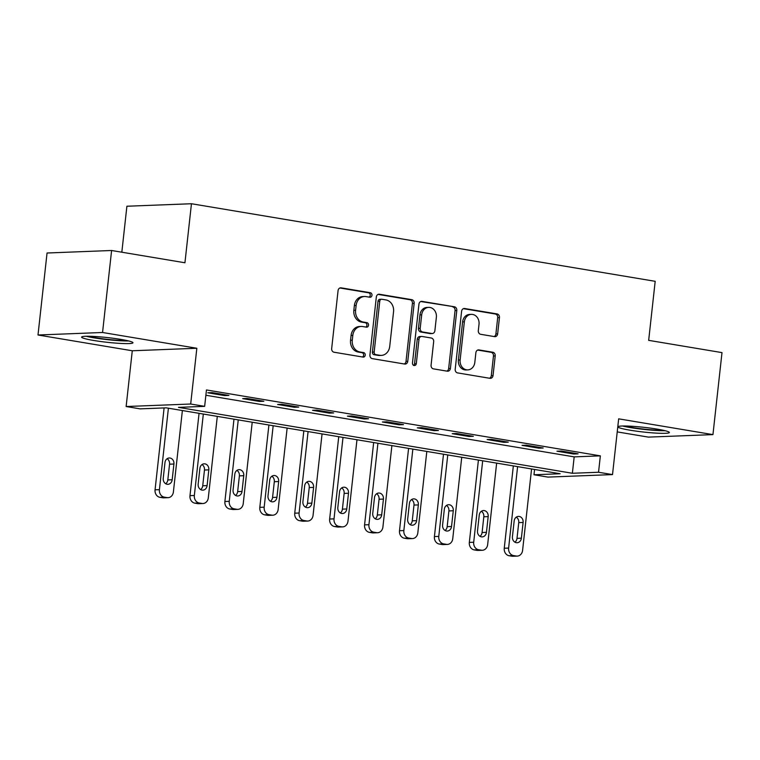 <?xml version="1.0" encoding="UTF-8"?>
<svg xmlns="http://www.w3.org/2000/svg" width="760" height="760" viewBox="0 0 760 760"><rect width="100%" height="100%" fill="white"/><g stroke="black" fill="none" stroke-linecap="round" stroke-linejoin="round"><path stroke-width="1.14" d="M371.972 295.298A2.28 1.938 87.8 0 0 370.3 292.724L341.164 287.85A3.249 2.764 87.8 0 0 340.689 287.822A3.249 2.764 87.8 0 0 338.067 290.615L331.673 348.555A3.249 2.764 87.8 0 0 334.058 352.231L363.195 357.105A2.28 1.938 87.8 0 0 363.688 352.602L359.926 351.975A10.412 8.845 87.8 0 1 352.288 340.204L352.82 335.369A10.412 8.845 87.8 0 1 361.19 326.439A10.412 8.845 87.8 0 1 362.729 326.543L366.5 327.17A2.28 1.938 87.8 0 0 366.994 322.667L363.223 322.031A10.412 8.845 87.8 0 1 355.594 310.26L356.126 305.434A10.412 8.845 87.8 0 1 364.496 296.505A10.412 8.845 87.8 0 1 366.035 296.599L369.806 297.236A2.28 1.938 87.8 0 0 371.972 295.298M369.132 297.122A2.28 1.938 87.8 0 0 368.562 292.79L339.881 287.992M362.52 357A2.28 1.938 87.8 0 0 361.95 352.668L358.178 352.041L359.926 351.975M365.826 327.056A2.28 1.938 87.8 0 0 365.256 322.734L361.484 322.097L363.223 322.031M657.267 429.144A25.849 2.365 -173.7 0 0 631.313 426.236A25.849 2.365 -173.7 0 0 617.966 426.835A25.849 2.365 -173.7 0 0 630.049 430.198A25.849 2.365 -173.7 0 0 656.003 433.105A25.849 2.365 -173.7 0 0 669.341 432.506A25.849 2.365 -173.7 0 0 657.267 429.144M120.897 339.406A25.849 2.365 -173.7 0 0 94.953 336.499A25.849 2.365 -173.7 0 0 81.605 337.098A25.849 2.365 -173.7 0 0 93.679 340.461A25.849 2.365 -173.7 0 0 119.633 343.368A25.849 2.365 -173.7 0 0 132.981 342.769A25.849 2.365 -173.7 0 0 120.897 339.406M494.551 336.623A3.249 2.764 87.8 0 0 495.036 336.661A3.249 2.764 87.8 0 0 497.648 333.868L499.443 317.613A3.249 2.764 87.8 0 0 497.059 313.927L464.702 308.522A3.249 2.764 87.8 0 0 464.217 308.484A3.249 2.764 87.8 0 0 461.605 311.277L455.202 369.227A3.249 2.764 87.8 0 0 457.587 372.903L489.943 378.318A3.249 2.764 87.8 0 0 490.428 378.347A3.249 2.764 87.8 0 0 493.041 375.554L495.216 355.917A3.249 2.764 87.8 0 0 492.822 352.241L478.98 349.923A3.249 2.764 87.8 0 0 478.496 349.894A3.249 2.764 87.8 0 0 475.883 352.688L474.81 362.425A8.702 7.391 87.8 0 1 467.808 369.892A8.702 7.391 87.8 0 1 460.132 359.964L464.351 321.822A8.702 7.391 87.8 0 1 471.342 314.355A8.702 7.391 87.8 0 1 479.019 324.273L478.315 330.628A3.249 2.764 87.8 0 0 480.7 334.305L494.551 336.623M598.538 472.255L612.512 474.591L547.95 477.099L533.986 474.762L560.158 473.746L166.269 407.844L140.096 408.861L126.132 406.524L190.684 404.016L204.649 406.353L178.476 407.369L572.375 473.271L598.538 472.255L600.352 455.858L206.464 389.956L204.649 406.353M111.606 250.496L102.552 332.49L38 334.998L47.053 253.004L111.606 250.496L184.936 262.77L191.453 203.737L655.186 281.314L648.669 340.347L722 352.621L712.947 434.615L618.668 418.836L612.512 474.591M38 334.998L132.278 350.769L196.84 348.26L102.552 332.49M196.84 348.26L190.684 404.016M414.162 303.344A3.249 2.764 87.8 0 0 411.777 299.668L379.42 294.253A3.249 2.764 87.8 0 0 378.936 294.215A3.249 2.764 87.8 0 0 376.323 297.008L369.93 354.958A3.249 2.764 87.8 0 0 372.315 358.635L404.671 364.049A3.249 2.764 87.8 0 0 405.147 364.078A3.249 2.764 87.8 0 0 407.769 361.285L414.162 303.344L412.414 303.411A3.249 2.764 87.8 0 0 410.029 299.734L378.128 294.395M422.056 301.387L454.413 306.793A3.249 2.764 87.8 0 1 456.798 310.479L450.404 368.419A3.249 2.764 87.8 0 1 447.792 371.212A3.249 2.764 87.8 0 1 447.308 371.184L433.456 368.866A3.249 2.764 87.8 0 1 431.072 365.19L433.666 341.687A3.249 2.764 87.8 0 0 431.281 338.01L422.094 336.471A3.249 2.764 87.8 0 0 421.61 336.442A3.249 2.764 87.8 0 0 418.998 339.235L416.299 363.698A2.28 1.938 87.8 0 1 412.462 363.052L418.959 304.142A3.249 2.764 87.8 0 1 421.581 301.349A3.249 2.764 87.8 0 1 422.056 301.387L421.097 301.425M617.225 431.898L648.394 437.114L712.947 434.615M205.875 395.257L574.18 456.874L600.352 455.858M207.784 392.787L224.542 395.589L228.902 395.418L212.144 392.616L207.784 392.787M242.696 398.63L259.464 401.432L263.824 401.261L247.057 398.459L242.696 398.63M277.618 404.472L294.376 407.274L298.737 407.103L281.979 404.301L277.618 404.472M312.541 410.315L329.298 413.117L333.659 412.946L316.901 410.144L312.541 410.315M347.453 416.157L364.22 418.959L368.581 418.788L351.823 415.986L347.453 416.157M382.375 421.999L399.142 424.802L403.503 424.631L386.735 421.828L382.375 421.999M417.297 427.842L434.055 430.644L438.416 430.474L421.658 427.671L417.297 427.842M452.219 433.675L468.977 436.487L473.337 436.316L456.579 433.513L452.219 433.675M487.131 439.517L503.899 442.329L508.259 442.159L491.501 439.356L487.131 439.517M522.053 445.36L538.811 448.172L543.181 448.001L526.414 445.198L522.053 445.36M556.975 451.202L573.733 454.014L578.094 453.844L561.336 451.041L556.975 451.202M191.453 203.737L126.901 206.236L121.828 252.206M534.575 469.462L533.986 474.762M132.278 350.769L126.132 406.524M574.18 456.874L572.375 473.271M224.542 395.589L224.637 394.706M259.464 401.432L259.559 400.548M294.376 407.274L294.481 406.391M329.298 413.117L329.394 412.233M364.22 418.959L364.315 418.076M399.142 424.802L399.237 423.918M434.055 430.644L434.159 429.761M468.977 436.487L469.072 435.603M503.899 442.329L503.994 441.446M538.811 448.172L538.916 447.288M573.733 454.014L573.828 453.131M364.496 296.505L362.748 296.571A10.412 8.845 87.8 0 0 354.378 305.501L356.126 305.434M361.484 322.097A10.412 8.845 87.8 0 1 353.846 310.327L354.378 305.501M361.19 326.439L359.442 326.505A10.412 8.845 87.8 0 0 351.072 335.445L352.82 335.369M358.178 352.041A10.412 8.845 87.8 0 1 350.541 340.271L351.072 335.445M404.215 363.974A3.249 2.764 87.8 0 0 406.02 361.351L412.414 303.411M381.938 299.26A2.28 1.938 87.8 0 0 379.772 301.197L374.158 352.06A2.28 1.938 87.8 0 0 375.829 354.635L379.8 355.3A10.412 8.845 87.8 0 0 381.339 355.395A10.412 8.845 87.8 0 0 389.719 346.465L393.556 311.695A10.412 8.845 87.8 0 0 385.918 299.924L381.938 299.26M380.19 299.326A2.28 1.938 87.8 0 0 378.024 301.264L379.772 301.197M381.339 355.395L379.601 355.462A10.412 8.845 87.8 0 1 378.062 355.366L374.081 354.702A2.28 1.938 87.8 0 1 372.409 352.127L378.024 301.264M420.774 301.53L454.413 306.793M446.851 371.108A3.249 2.764 87.8 0 0 448.656 368.486L455.059 310.545A3.249 2.764 87.8 0 0 452.675 306.869M421.61 336.442L419.872 336.509A3.249 2.764 87.8 0 0 417.249 339.302L414.551 363.764L416.299 363.698M413.582 365.437A2.28 1.938 87.8 0 0 414.551 363.764M436.363 317.3A8.702 7.391 87.8 0 0 428.688 307.382A8.702 7.391 87.8 0 0 421.686 314.849L420.204 328.282A3.249 2.764 87.8 0 0 422.588 331.968L431.775 333.498A3.249 2.764 87.8 0 0 432.259 333.535A3.249 2.764 87.8 0 0 434.872 330.742L436.363 317.3M428.688 307.382L426.94 307.448A8.702 7.391 87.8 0 0 419.947 314.916L421.686 314.849M432.259 333.535L430.512 333.602A3.249 2.764 87.8 0 1 430.036 333.573L420.85 332.034A3.249 2.764 87.8 0 1 418.465 328.358L419.947 314.916M471.342 314.355L469.604 314.422A8.702 7.391 87.8 0 0 462.602 321.888L464.351 321.822M467.808 369.892L466.06 369.959A8.702 7.391 87.8 0 1 458.394 360.031L462.602 321.888M489.487 378.242A3.249 2.764 87.8 0 0 491.302 375.62L493.468 355.984A3.249 2.764 87.8 0 0 491.083 352.308L477.688 350.065M494.095 336.547A3.249 2.764 87.8 0 0 495.9 333.934L497.695 317.68A3.249 2.764 87.8 0 0 495.311 313.994L463.41 308.665M164.103 407.93L155.059 489.82A6.631 5.633 -92.2 0 0 159.923 497.315L162.716 497.781A6.631 5.633 -92.2 0 0 163.695 497.847L168.055 497.676A6.631 5.633 87.8 0 0 173.384 491.986L182.381 410.542M168.055 497.676A6.631 5.633 87.8 0 1 167.077 497.61L164.284 497.144A6.631 5.633 87.8 0 1 159.419 489.649L168.406 408.205M165.708 483.73A5.301 4.503 87.8 0 0 167.817 479.93L169.556 464.189A5.301 4.503 87.8 0 0 167.086 458.717M172.178 479.759L173.916 464.018A5.301 4.503 87.8 0 0 169.243 457.976A5.301 4.503 87.8 0 0 164.977 462.526L163.239 478.268A5.301 4.503 87.8 0 0 167.912 484.31A5.301 4.503 87.8 0 0 172.178 479.759L167.817 479.93M199.063 413.335L189.981 495.662A6.631 5.633 -92.2 0 0 194.835 503.158L197.638 503.623A6.631 5.633 -92.2 0 0 198.616 503.69L202.977 503.519A6.631 5.633 87.8 0 0 208.306 497.828L217.303 416.385M202.977 503.519A6.631 5.633 87.8 0 1 201.998 503.453L199.206 502.987A6.631 5.633 87.8 0 1 194.341 495.492L203.328 414.048M200.621 489.573A5.301 4.503 87.8 0 0 202.73 485.773L204.468 470.031A5.301 4.503 87.8 0 0 201.998 464.559M207.1 485.602L208.829 469.86A5.301 4.503 87.8 0 0 204.155 463.818A5.301 4.503 87.8 0 0 199.899 468.369L198.16 484.11A5.301 4.503 87.8 0 0 202.834 490.153A5.301 4.503 87.8 0 0 207.1 485.602L202.73 485.773M233.985 419.178L224.893 501.505A6.631 5.633 -92.2 0 0 229.757 509L232.55 509.466A6.631 5.633 -92.2 0 0 233.538 509.532L237.899 509.361A6.631 5.633 87.8 0 0 243.228 503.671L252.215 422.227M237.899 509.361A6.631 5.633 87.8 0 1 236.911 509.295L234.118 508.829A6.631 5.633 87.8 0 1 229.254 501.334L238.25 419.89M235.543 495.416A5.301 4.503 87.8 0 0 237.652 491.615L239.391 475.874A5.301 4.503 87.8 0 0 236.92 470.402M242.012 491.444L243.751 475.703A5.301 4.503 87.8 0 0 239.077 469.661A5.301 4.503 87.8 0 0 234.811 474.212L233.073 489.953A5.301 4.503 87.8 0 0 237.747 495.995A5.301 4.503 87.8 0 0 242.012 491.444L237.652 491.615M268.907 425.02L259.815 507.347A6.631 5.633 -92.2 0 0 264.68 514.843L267.473 515.308A6.631 5.633 -92.2 0 0 268.451 515.375L272.812 515.204A6.631 5.633 87.8 0 0 278.141 509.514L287.137 428.07M272.812 515.204A6.631 5.633 87.8 0 1 271.833 515.137L269.04 514.672A6.631 5.633 87.8 0 1 264.176 507.176L273.173 425.733M270.465 501.258A5.301 4.503 87.8 0 0 272.574 497.458L274.312 481.716A5.301 4.503 87.8 0 0 271.842 476.244M276.934 497.287L278.673 481.545A5.301 4.503 87.8 0 0 273.999 475.503A5.301 4.503 87.8 0 0 269.733 480.054L267.995 495.795A5.301 4.503 87.8 0 0 272.669 501.837A5.301 4.503 87.8 0 0 276.934 497.287L272.574 497.458M303.829 430.863L294.738 513.19A6.631 5.633 -92.2 0 0 299.601 520.686L302.394 521.151A6.631 5.633 -92.2 0 0 303.373 521.217L307.733 521.047A6.631 5.633 87.8 0 0 313.063 515.356L322.059 433.912M307.733 521.047A6.631 5.633 87.8 0 1 306.755 520.98L303.962 520.514A6.631 5.633 87.8 0 1 299.098 513.019L308.085 431.575M305.387 507.1A5.301 4.503 87.8 0 0 307.496 503.3L309.234 487.559A5.301 4.503 87.8 0 0 306.764 482.087M311.856 503.13L313.595 487.388A5.301 4.503 87.8 0 0 308.921 481.346A5.301 4.503 87.8 0 0 304.655 485.897L302.917 501.638A5.301 4.503 87.8 0 0 307.591 507.68A5.301 4.503 87.8 0 0 311.856 503.13L307.496 503.3M126.521 340.461A22.363 2.042 6.3 0 1 118.028 340.271A22.363 2.042 6.3 0 1 88.407 336.252M86.222 336.272A25.678 2.347 -173.7 0 0 119.567 340.708A25.678 2.347 -173.7 0 0 128.659 340.955M662.891 430.198A22.363 2.042 6.3 0 1 632.168 427.509A22.363 2.042 6.3 0 1 624.767 425.99M622.582 426.008A25.678 2.347 -173.7 0 0 630.42 427.576A25.678 2.347 -173.7 0 0 665.019 430.692M338.741 436.705L329.65 519.033A6.631 5.633 -92.2 0 0 334.514 526.528L337.307 526.994A6.631 5.633 -92.2 0 0 338.295 527.06L342.655 526.889A6.631 5.633 87.8 0 0 347.985 521.198L356.972 439.755M342.655 526.889A6.631 5.633 87.8 0 1 341.677 526.822L338.884 526.357A6.631 5.633 87.8 0 1 334.02 518.861L343.007 437.418M340.299 512.943A5.301 4.503 87.8 0 0 342.409 509.143L344.147 493.401A5.301 4.503 87.8 0 0 341.677 487.929M346.769 508.972L348.507 493.231A5.301 4.503 87.8 0 0 343.834 487.189A5.301 4.503 87.8 0 0 339.568 491.739L337.829 507.481A5.301 4.503 87.8 0 0 342.513 513.522A5.301 4.503 87.8 0 0 346.769 508.972L342.409 509.143M373.663 442.538L364.572 524.875A6.631 5.633 -92.2 0 0 369.436 532.37L372.229 532.836A6.631 5.633 -92.2 0 0 373.207 532.903L377.577 532.731A6.631 5.633 87.8 0 0 382.907 527.041L391.894 445.597M377.577 532.731A6.631 5.633 87.8 0 1 376.589 532.665L373.796 532.2A6.631 5.633 87.8 0 1 368.933 524.704L377.929 443.26M375.221 518.785A5.301 4.503 87.8 0 0 377.33 514.986L379.069 499.244A5.301 4.503 87.8 0 0 376.599 493.772M381.691 514.814L383.43 499.073A5.301 4.503 87.8 0 0 378.755 493.031A5.301 4.503 87.8 0 0 374.49 497.572L372.751 513.323A5.301 4.503 87.8 0 0 377.425 519.365A5.301 4.503 87.8 0 0 381.691 514.814L377.33 514.986M408.585 448.381L399.494 530.717A6.631 5.633 -92.2 0 0 404.358 538.213L407.151 538.678A6.631 5.633 -92.2 0 0 408.13 538.745L412.49 538.574A6.631 5.633 87.8 0 0 417.82 532.883L426.816 451.44M412.49 538.574A6.631 5.633 87.8 0 1 411.512 538.508L408.719 538.042A6.631 5.633 87.8 0 1 403.854 530.547L412.851 449.103M410.144 524.628A5.301 4.503 87.8 0 0 412.252 520.828L413.991 505.086A5.301 4.503 87.8 0 0 411.521 499.614M416.613 520.657L418.351 504.916A5.301 4.503 87.8 0 0 413.677 498.873A5.301 4.503 87.8 0 0 409.412 503.414L407.673 519.165A5.301 4.503 87.8 0 0 412.347 525.207A5.301 4.503 87.8 0 0 416.613 520.657L412.252 520.828M443.498 454.224L434.416 536.56A6.631 5.633 -92.2 0 0 439.28 544.056L442.073 544.521A6.631 5.633 -92.2 0 0 443.051 544.587L447.412 544.417A6.631 5.633 87.8 0 0 452.741 538.726L461.738 457.283M447.412 544.417A6.631 5.633 87.8 0 1 446.433 544.35L443.64 543.885A6.631 5.633 87.8 0 1 438.776 536.389L447.763 454.945M445.065 530.471A5.301 4.503 87.8 0 0 447.174 526.67L448.903 510.929A5.301 4.503 87.8 0 0 446.443 505.457M451.535 526.5L453.273 510.758A5.301 4.503 87.8 0 0 448.59 504.716A5.301 4.503 87.8 0 0 444.334 509.257L442.595 525.008A5.301 4.503 87.8 0 0 447.269 531.05A5.301 4.503 87.8 0 0 451.535 526.5L447.174 526.67M478.42 460.066L469.328 542.403A6.631 5.633 -92.2 0 0 474.192 549.898L476.985 550.364A6.631 5.633 -92.2 0 0 477.974 550.43L482.334 550.259A6.631 5.633 87.8 0 0 487.663 544.568L496.65 463.125M482.334 550.259A6.631 5.633 87.8 0 1 481.355 550.192L478.553 549.727A6.631 5.633 87.8 0 1 473.698 542.231L482.685 460.788M479.978 536.313A5.301 4.503 87.8 0 0 482.087 532.513L483.825 516.771A5.301 4.503 87.8 0 0 481.355 511.3M486.447 532.342L488.186 516.6A5.301 4.503 87.8 0 0 483.512 510.549A5.301 4.503 87.8 0 0 479.247 515.1L477.508 530.85A5.301 4.503 87.8 0 0 482.191 536.892A5.301 4.503 87.8 0 0 486.447 532.342L482.087 532.513M513.342 465.909L504.25 548.245A6.631 5.633 -92.2 0 0 509.114 555.74L511.907 556.206A6.631 5.633 -92.2 0 0 512.886 556.263L517.256 556.101A6.631 5.633 87.8 0 0 522.586 550.411L531.572 468.958M517.256 556.101A6.631 5.633 87.8 0 1 516.268 556.035L513.475 555.569A6.631 5.633 87.8 0 1 508.611 548.074L517.607 466.621M514.9 542.156A5.301 4.503 87.8 0 0 517.009 538.356L518.747 522.614A5.301 4.503 87.8 0 0 516.278 517.142M521.369 538.184L523.108 522.443A5.301 4.503 87.8 0 0 518.434 516.392A5.301 4.503 87.8 0 0 514.168 520.942L512.43 536.683A5.301 4.503 87.8 0 0 517.104 542.735A5.301 4.503 87.8 0 0 521.369 538.184L517.009 538.356M368.562 292.79L370.3 292.724M361.95 352.668L363.688 352.602M365.256 322.734L366.994 322.667M353.846 310.327L355.594 310.26M350.541 340.271L352.288 340.204M340.214 287.888L341.164 287.85M406.02 361.351L407.769 361.285M378.461 294.291L379.42 294.253M410.029 299.734L411.777 299.668M372.409 352.127L374.158 352.06M374.081 354.702L375.829 354.635M378.062 355.366L379.8 355.3M455.059 310.545L456.798 310.479M448.656 368.486L450.404 368.419M417.249 339.302L418.998 339.235M418.465 328.358L420.204 328.282M420.85 332.034L422.588 331.968M430.036 333.573L431.775 333.498M458.394 360.031L460.132 359.964M478.021 349.961L478.98 349.923M491.083 352.308L492.822 352.241M493.468 355.984L495.216 355.917M491.302 375.62L493.041 375.554M463.742 308.55L464.702 308.522M495.311 313.994L497.059 313.927M497.695 317.68L499.443 317.613M495.9 333.934L497.648 333.868M159.419 489.649L155.059 489.82M164.284 497.144L159.923 497.315M167.077 497.61L162.716 497.781M169.556 464.189L173.916 464.018M194.341 495.492L189.981 495.662M199.206 502.987L194.835 503.158M201.998 503.453L197.638 503.623M204.468 470.031L208.829 469.86M229.254 501.334L224.893 501.505M234.118 508.829L229.757 509M236.911 509.295L232.55 509.466M239.391 475.874L243.751 475.703M264.176 507.176L259.815 507.347M269.04 514.672L264.68 514.843M271.833 515.137L267.473 515.308M274.312 481.716L278.673 481.545M299.098 513.019L294.738 513.19M303.962 520.514L299.601 520.686M306.755 520.98L302.394 521.151M309.234 487.559L313.595 487.388M334.02 518.861L329.65 519.033M338.884 526.357L334.514 526.528M341.677 526.822L337.307 526.994M344.147 493.401L348.507 493.231M368.933 524.704L364.572 524.875M373.796 532.2L369.436 532.37M376.589 532.665L372.229 532.836M379.069 499.244L383.43 499.073M403.854 530.547L399.494 530.717M408.719 538.042L404.358 538.213M411.512 538.508L407.151 538.678M413.991 505.086L418.351 504.916M438.776 536.389L434.416 536.56M443.64 543.885L439.28 544.056M446.433 544.35L442.073 544.521M448.903 510.929L453.273 510.758M473.698 542.231L469.328 542.403M478.553 549.727L474.192 549.898M481.355 550.192L476.985 550.364M483.825 516.771L488.186 516.6M508.611 548.074L504.25 548.245M513.475 555.569L509.114 555.74M516.268 556.035L511.907 556.206M518.747 522.614L523.108 522.443M379.858 299.307L381.606 299.24"/></g></svg>
